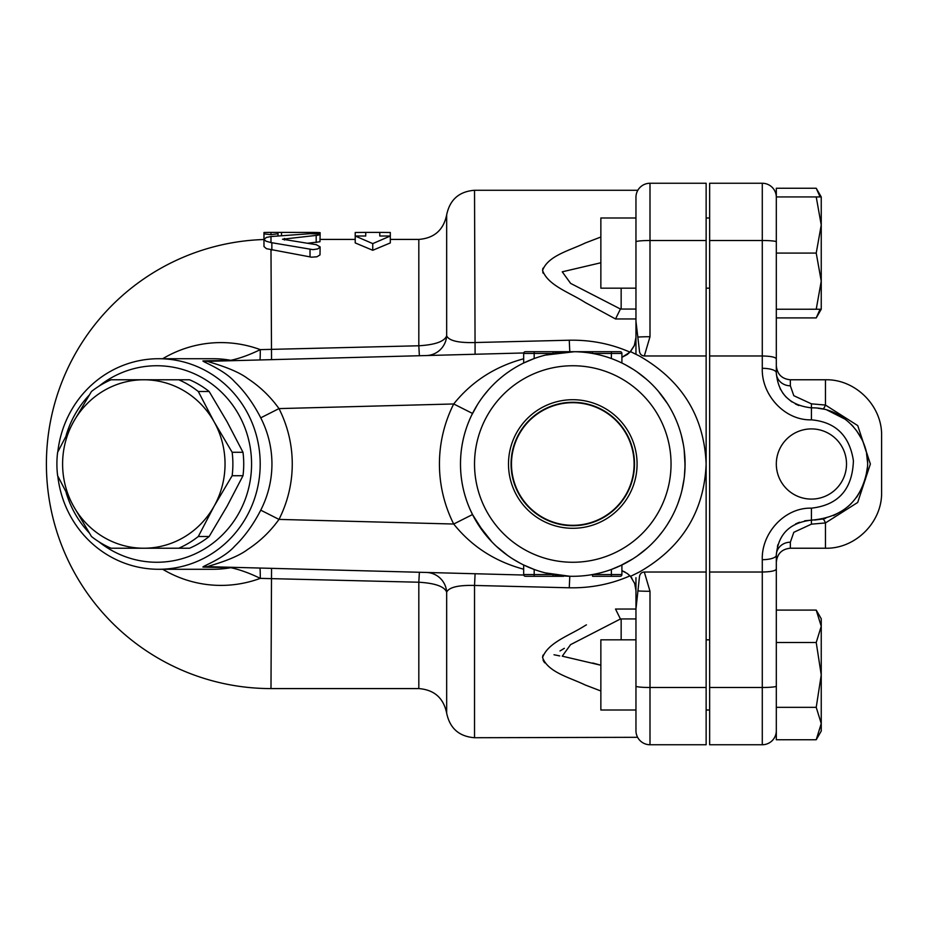 <?xml version="1.0" encoding="UTF-8"?>
<svg xmlns="http://www.w3.org/2000/svg" width="928" height="928" viewBox="0 0 928 928"><rect width="100%" height="100%" fill="white"/><g stroke="black" fill="none" stroke-linecap="round" stroke-linejoin="round"><path stroke-width="1.39" d="M634.114 464A61.329 61.329 0 0 1 542.126 517.105A61.329 61.329 0 0 1 542.126 410.895A61.329 61.329 0 0 1 634.114 464M508.498 464A64.287 64.287 0 0 1 604.928 408.32A64.287 64.287 0 0 1 604.928 519.68A64.287 64.287 0 0 1 508.498 464M511.073 464A61.712 61.712 0 0 0 603.641 517.441A61.712 61.712 0 0 0 603.641 410.559A61.712 61.712 0 0 0 511.073 464M825.688 518.3L822.649 519.019A14.036 2.703 -101.5 0 1 825.456 522.94L857.692 502.454L870.371 464L857.739 425.604L825.456 405.06A14.036 2.703 -78.5 0 1 822.649 408.981L823.24 409.109M827.173 410.106L845.512 419.386M851.243 424.421L853.505 426.845M856.416 430.418L861.915 439.466M863.202 442.32L866.218 451.774M866.532 453.293L867.541 462.388M867.494 466.714L865.418 479.382M862.066 488.221L856.706 497.176M851.243 503.568L847.832 506.734M843.656 509.971L833.646 515.562M790.354 385.793L790.354 379.772L825.456 379.772L825.456 405.06L811.42 403.842L793.811 395.699L790.354 385.793A14.036 13.038 0 0 1 776.318 372.754L776.318 253.077L816.222 253.077L821.245 225.005L821.245 309.233L816.222 309.233L821.245 281.149L816.222 253.077M817.951 408.239L822.649 408.981M816.222 739.755L821.245 723.55L821.245 731.067L816.222 739.755L776.318 739.755L776.318 555.246A14.036 13.038 180 0 1 790.354 542.207L793.811 532.301L811.42 524.158L825.456 522.94L825.456 548.228C855.454 548.993 882.377 522.081 881.6 492.072L881.6 435.928C882.377 405.919 855.454 379.007 825.456 379.772M822.649 519.019L814.598 520.051M780.135 388.658L780.645 389.632M782.861 393.17L785.784 396.732M786.202 397.161L791.874 401.917M795.47 404.016L798.822 405.513M821.245 301.704L821.245 309.233L816.222 317.91L776.318 317.91L776.318 372.754A14.036 4.454 180 0 0 762.282 368.312C761.32 394.62 784.485 420.628 811.42 419.839C835.56 422.008 849.561 435.65 853.412 460.74C852.414 489.288 838.413 505.087 811.42 508.161C784.485 507.361 761.32 533.38 762.282 559.688A14.036 4.454 -0 0 0 776.318 555.246C778.058 534.308 789.751 522.615 811.42 520.144L804.669 520.805M799.437 522.255L795.632 523.902M777.989 544.539L777.444 546.418M676.292 420.454L674.807 417.078M667.116 403.077L662.232 396.105M639.601 373.74L638.51 372.952M484.428 394.69L483.906 395.363M477.491 404.596L471.691 415.129M470.403 510.133L473.431 516.339M477.676 523.705L492.037 542.045M496.306 546.232L507.57 555.42M625.994 562.89L627.282 562.182M639.079 554.642L644.937 550.049M645.958 549.179L647.002 548.274M657.917 537.242L661.142 533.31M669.169 521.629L670.086 520.074M677.939 503.405L680.618 495.355M684.052 479.208L681.894 490.576L684.11 478.697M684.388 476.47L685.073 465.45L684.133 449.407M683.472 445.08L681.407 435.499M532.254 568.725L525.898 566.045M529.354 567.553L534.18 569.456A112.3 112.3 0 0 0 572.785 576.3L572.785 576.3A112.3 112.3 0 0 0 592.563 574.536L592.563 576.3L620.159 576.3A1.752 1.752 0 0 0 621.911 574.536L621.911 564.978L611.39 569.456L621.911 564.978M621.702 565.082L619.997 565.894M532.556 359.159L528.067 360.992M527.116 361.41L534.18 358.544L523.659 363.022L523.659 353.464L553.018 353.464A112.3 112.3 0 0 0 534.18 358.544L534.18 351.7L525.41 351.7A1.752 1.752 0 0 0 523.659 353.464M178.733 548.228L189.579 548.228A91.246 87.986 -90 0 0 209.16 536.5L227.151 506.108L242.997 475.716A91.246 87.986 -90 0 0 242.997 452.284L227.151 421.892L209.16 391.5A91.246 87.986 -90 0 0 189.579 379.772L178.733 379.772A91.246 87.986 90 0 1 198.302 391.5L214.159 421.892L232.151 452.284A91.246 87.986 90 0 1 232.151 475.716L214.159 506.108L198.302 536.5A91.246 87.986 90 0 1 178.733 548.228L111.047 548.228A91.246 87.986 90 0 1 91.466 536.5L73.474 506.108L57.629 475.716A91.246 87.986 90 0 1 57.629 452.284L73.474 421.892A84.228 81.223 -90 0 0 73.474 506.108A84.228 81.223 -90 0 0 143.817 548.228A84.228 81.223 -90 0 0 214.159 506.108A84.228 81.223 -90 0 0 214.159 421.892A84.228 81.223 -90 0 0 143.817 379.772L178.733 379.772M209.16 536.5L198.302 536.5M242.997 475.716L232.151 475.716M242.997 452.284L232.151 452.284M209.16 391.5L198.302 391.5M98.983 386.164A98.264 94.76 90 0 1 198.638 375.828A98.264 94.76 90 0 1 251.569 464A98.264 94.76 90 0 1 198.638 552.172A98.264 94.76 90 0 1 98.983 541.836M89.192 532.834A98.264 94.76 90 0 1 66.132 492.536M66.132 435.464A98.264 94.76 90 0 1 89.192 395.166M111.047 379.772L143.817 379.772A84.228 81.223 -90 0 0 73.474 421.892L91.466 391.5A91.246 87.986 90 0 1 111.047 379.772M57.814 476.099A105.282 101.523 -90 0 0 158.665 569.282A105.282 101.523 -90 0 0 260.2 464A105.282 101.523 -90 0 0 158.665 358.718A105.282 101.523 -90 0 0 57.814 451.901M234.842 360.621A21.054 20.486 88.5 0 1 230.77 360.308L202.965 360.911C202.026 361.618 223.729 369.39 234.645 381.756C244.632 391.372 253.332 403.402 260.745 417.832C268.146 432.413 271.881 447.806 271.95 464C271.881 480.194 268.146 495.587 260.745 510.168C253.332 524.598 244.632 536.616 234.645 546.244C223.729 558.61 202.014 566.382 202.965 567.089L230.77 567.692A21.054 20.486 91.5 0 1 234.842 567.379L259.84 568.04A21.054 0.835 91.5 0 1 260.281 578.364L418.818 582.227L419.375 572.274M600.857 639.833L600.857 710.013L635.958 710.013L635.958 639.833L600.857 639.833M709.642 639.833L706.138 639.833M600.857 217.987L600.857 288.167L635.958 288.167L635.958 217.987L600.857 217.987M816.222 707.333L821.245 674.923L821.245 723.55L816.222 707.333L776.318 707.333M816.222 610.09L821.245 618.767L821.245 626.296L816.222 610.09L776.318 610.09L776.318 555.246M816.222 642.501L821.245 626.296L821.245 674.923L816.222 642.501L776.318 642.501M816.222 196.933L821.245 196.933L821.245 225.005L816.222 196.933L776.318 196.933L776.318 188.245L816.222 188.245L820.097 196.933M816.222 188.245L821.245 196.933L821.245 204.45M816.222 317.91L820.097 309.233M776.318 309.233L816.222 309.233M776.318 253.077L776.318 196.933M776.318 365.748L776.318 365.736C777.165 374.251 781.84 378.937 790.354 379.772M544.678 662.812L543.831 661.594M543.599 661.2L543.066 660.063M542.578 657.302L543.008 655.145M586.438 624.846L585.104 625.576C570.117 635.309 547.938 642.42 542.578 657.546C547.949 672.406 570.117 677.591 585.104 684.945L600.857 690.977M564.328 648.324L560.013 650.934M554.004 654.75L559.723 655.922M592.83 663.021L600.022 665.005M621.911 570.674L627.293 573.516L630.495 576.381L634.856 583.816L635.958 590.533L635.958 609.035L639.334 578.098C639.496 574.27 641.155 572.24 644.31 572.019L706.138 572.019L706.138 183.257L649.994 183.257A14.036 14.036 0 0 0 635.958 197.293L635.958 217.987M634.59 583.086L635.958 590.533L635.958 577.692M635.958 590.533L635.958 730.707C638.093 740.103 638.093 740.103 635.958 730.707L635.958 731.148M636.388 734.164L637.107 736.264M637.594 737.308L474.533 737.725L474.533 585.452L569.258 587.784C590.73 588.19 610.984 584.222 629.996 575.847L631.933 578.167M474.533 737.725C459.093 736.507 449.813 728.318 446.67 713.156L446.67 592.145C449.024 587.273 458.304 585.046 474.533 585.452L475.09 573.748M634.462 345.239L629.996 352.153C610.984 343.789 590.73 339.81 569.258 340.216L474.533 342.548C458.304 342.954 449.024 340.727 446.67 335.855L446.67 214.844C449.813 199.682 459.093 191.493 474.533 190.275L637.838 190.275M635.958 730.707A14.036 14.036 0 0 0 649.994 744.743A14.036 14.036 0 0 1 635.958 730.707A14.036 14.036 0 0 0 649.994 744.743L706.138 744.743L706.138 572.019M706.138 464.394L706.138 463.606M811.42 508.161L811.42 520.144C843.506 517.441 862.158 500.134 867.402 468.246C870.661 436.81 843.03 406.974 811.42 407.856C789.751 405.385 778.058 393.692 776.318 372.754M709.642 240.514L762.282 240.514L762.282 183.257A14.036 14.036 0 0 1 776.318 197.293A14.036 14.036 0 0 0 762.282 183.257L709.642 183.257L709.642 355.981L762.282 355.981C770.843 356.155 775.518 357.129 776.318 358.916M776.318 569.084C775.518 570.871 770.843 571.845 762.282 572.019L762.282 744.743A14.036 14.036 0 0 0 776.318 730.707A14.036 14.036 0 0 1 762.282 744.743L709.642 744.743L709.642 687.486L762.282 687.486A14.036 1.311 180 0 0 776.318 686.175M709.642 355.981L709.642 572.019L762.282 572.019L762.282 559.688M709.642 572.019L709.642 687.486M365.736 232.394L355.215 232.487L355.215 236.014L365.736 236.014L365.736 232.394L379.772 232.394L379.772 236.014L390.305 236.014L372.754 243.612L355.215 236.014L355.215 242.927L372.754 250.282L372.754 243.612M372.754 250.282L390.305 242.927L390.305 232.487L379.772 232.394M270.988 242.579L313.003 249.644L317.852 248.901L320.125 246.906L316.32 244.69L282.506 239.215L317.944 235.202L320.09 234.552L318.49 233.902L310.022 233.694L270.988 236.536L266.44 237.429L263.97 239.32L265.953 241.176L270.988 242.579L270.988 236.536M320.125 234.471L319.963 241.756L307.435 243.264M320.125 246.906L319.998 254.922L316.924 256.778L311.599 257.184L266.417 248.681L263.981 246.558L263.97 239.32M270.988 234.645L270.988 232.394A231.606 231.606 0 0 0 263.97 232.499L263.97 233.879L270.988 234.645L278.006 233.775L278.006 232.394L313.107 232.429C322.155 232.545 322.155 232.766 313.107 233.114M263.97 232.615L263.97 239.517A224.588 224.588 0 0 0 46.4 464A224.588 224.588 0 0 0 270.988 688.588L271.544 568.354M263.97 233.879L263.97 239.517M270.988 232.394L278.006 232.394L278.006 235.898L278.006 233.775M162.702 569.282A121.406 117.079 -90 0 0 260.281 578.364C249.62 573.168 239.784 569.606 230.77 567.692A105.282 101.523 90 0 1 213.196 569.282L158.665 569.282M419.375 355.726L418.818 345.773L260.281 349.636A121.406 117.079 -90 0 0 162.702 358.718M600.857 237.023L585.104 243.055C570.117 250.409 547.938 255.594 542.578 270.454C547.938 285.58 570.128 292.691 585.104 302.435L615.519 318.965L620.403 309.059L635.958 309.059M635.958 197.293C638.093 187.897 638.093 187.897 635.958 197.293C638.093 187.897 638.093 187.897 635.958 197.293A14.036 14.036 0 0 1 649.994 183.257A14.036 14.036 0 0 0 635.958 197.293L635.958 354.218M543.124 273.157L542.764 272.032M542.602 269.99L542.973 268.192M635.958 350.308L635.958 337.467L634.288 345.668L630.495 351.619L627.293 354.484L621.911 357.326L629.996 352.153M635.958 639.833L635.958 618.941L620.403 618.941L615.519 609.035L635.958 609.035M621.157 639.833L621.157 618.941M620.6 309.105L570.674 283.411M600.857 665.237L562.264 656.177L570.569 644.647L620.6 618.895M621.157 309.059L621.157 288.167M570.627 283.388L562.252 271.823L600.857 262.763M561.51 576.3L553.018 576.3L553.018 574.536L534.18 574.536L534.18 569.456L523.659 564.978L523.659 574.536A1.752 1.752 0 0 0 525.41 576.3L563.574 576.3M620.159 576.3A1.752 1.752 0 0 0 621.911 574.536L592.563 574.536A112.3 112.3 0 0 0 611.39 569.456L611.39 576.3M484.288 533.136L472.514 514.553L453.711 524.03C471.656 546.418 494.972 561.475 523.659 569.212M202.965 567.089A21.054 20.462 91.5 0 1 207.64 566.66C207.826 566.068 234.216 559.746 247.672 549.457C259.898 541.476 270.338 531.454 278.992 519.402A130.999 126.336 0 0 0 278.992 408.598L260.745 417.832M207.64 566.66L523.728 575.035M573.005 576.3L572.785 576.3A112.3 112.3 0 0 0 670.039 407.856A112.3 112.3 0 0 0 475.53 407.856A112.3 112.3 0 0 0 572.785 576.3L572.599 576.3M632.815 558.9L620.055 565.86M637.06 371.919L646.572 379.355M658.149 391.036L667.36 403.448M674.946 417.368L676.257 420.361M681.442 435.626L683.205 443.584M684.957 458.676L684.968 469.092M680.479 495.83L677.939 503.417M670.677 519.019L667.255 524.714M662.406 531.663L657.604 537.602M647.164 548.135L637.269 555.93M625.669 364.936L633.244 369.367M545.316 355.111L574.432 351.712M613.327 359.275L611.39 358.544A112.3 112.3 0 0 0 553.018 353.464L553.018 351.7L534.18 351.7M483.326 396.117L488.418 389.888M519.958 563.099L513.254 559.213M506.7 554.793L497.014 546.87M545.316 572.889L569.757 576.253M611.39 351.7L611.39 353.464L592.563 353.464L592.563 351.7L572.785 351.7L620.159 351.7A1.752 1.752 0 0 1 621.911 353.464L621.911 363.022M572.785 351.7L553.018 351.7L572.785 351.7M523.659 358.788C494.972 366.525 471.656 381.582 453.711 403.97A133.354 133.354 0 0 0 453.711 524.03L278.992 519.402L260.745 510.168M472.514 413.447A112.3 112.3 0 0 0 472.514 514.553A112.3 112.3 0 0 1 472.514 413.447L453.711 403.97L278.992 408.598C270.338 396.546 259.898 386.524 247.672 378.543C234.216 368.254 207.826 361.932 207.64 361.34A21.054 20.462 88.5 0 1 202.965 360.911M572.785 562.264A98.264 98.264 0 0 1 487.687 414.874A98.264 98.264 0 0 1 657.882 414.874A98.264 98.264 0 0 1 572.785 562.264M649.994 744.743L649.994 591.275A14.036 0.754 180 0 1 637.814 590.904M649.994 591.275L644.31 572.019M622.015 570.708L625.136 572.124M629.346 575.221L629.996 575.847M637.814 337.096A14.036 0.754 0 0 1 649.994 336.725L644.31 355.981C641.097 355.668 639.438 353.638 639.334 349.902L635.958 321.274L635.958 337.467M259.84 359.96A21.054 0.835 88.5 0 0 260.281 349.636C249.62 354.832 239.784 358.394 230.77 360.308A105.282 101.523 90 0 0 213.196 358.718L158.665 358.718M446.67 713.156C443.538 697.995 434.258 689.806 418.818 688.588L418.818 582.227C435.139 583.202 444.419 586.496 446.67 592.145A21.054 20.938 91.5 0 0 426.346 572.448M426.346 355.552A21.054 20.938 88.5 0 0 446.67 335.855C444.419 341.504 435.139 344.81 418.818 345.773M475.09 354.252L474.533 190.275M418.818 314.836L418.818 299.964M446.67 214.844C443.538 230.005 434.258 238.194 418.818 239.412L418.818 345.761M523.728 352.965L207.64 361.34M630.495 576.381L639.346 572.019C681.929 547.613 704.201 511.606 706.138 464C704.19 416.405 681.929 380.399 639.346 355.981L630.495 351.619M644.31 355.981L706.138 355.981M811.42 403.842L811.42 419.839M811.42 520.144L811.42 524.158M825.456 548.228L790.354 548.228L790.354 542.207M776.318 241.825A14.036 1.311 0 0 0 762.282 240.514L762.282 368.312M776.318 730.707A14.036 14.036 0 0 1 762.282 744.743M316.181 235.399L316.181 242.51M284.478 238.45L284.478 240.016M271.858 242.73L271.858 250.084M310.022 249.365L310.022 256.952M313.107 232.429L313.107 233.624M281.52 232.429L281.52 235.608M271.544 359.646L270.988 249.934M615.519 318.965L635.958 318.965M523.659 574.536L534.18 574.536L534.18 576.3M620.159 351.7A1.752 1.752 0 0 1 621.911 353.464L611.39 353.464L611.39 358.544M706.138 687.486L649.994 687.486A14.036 1.311 180 0 1 635.958 686.175M635.958 241.825A14.036 1.311 0 0 1 649.994 240.514L649.994 183.257M649.994 336.725L649.994 240.514L706.138 240.514M569.258 587.784L569.792 576.3M569.792 351.7L569.258 340.216M709.642 710.013L706.138 710.013M709.642 217.987L706.138 217.987M709.642 288.167L706.138 288.167M790.354 548.228C781.84 549.063 777.165 553.749 776.318 562.264M846.51 464A35.09 35.09 0 0 0 811.42 428.91A35.09 35.09 0 0 0 776.318 464A35.09 35.09 0 0 0 811.42 499.09A35.09 35.09 0 0 0 846.51 464M320.125 232.661L320.125 234.448M418.818 239.412L390.305 239.412M355.215 239.412L320.125 239.412M418.818 688.588L270.988 688.588"/></g></svg>

